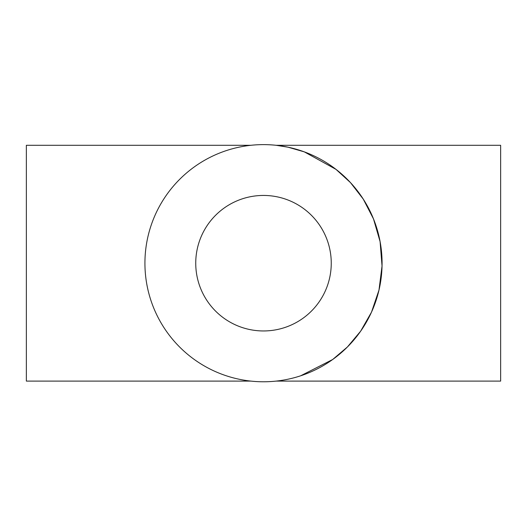 <?xml version="1.0" encoding="UTF-8"?>
<svg xmlns="http://www.w3.org/2000/svg" width="527" height="527" viewBox="0 0 527 527"><rect width="100%" height="100%" fill="white"/><g stroke="black" fill="none" stroke-linecap="round" stroke-linejoin="round"><path stroke-width="0.79" d="M250.839 145.3A118.575 118.575 0 0 0 145.228 271.649A118.575 118.575 0 0 0 267.729 381.7A118.575 118.575 0 0 0 382.075 263.197A118.575 118.575 0 0 0 250.839 145.3L26.35 145.3L26.35 381.093L250.839 381.093M300.621 375.817L332.695 359.493L347.405 346.983L360.639 331.193L371.509 312.136L378.985 290.081L382.042 265.99L380.092 241.616L373.491 218.909L363.248 199.087L350.514 182.645L336.009 169.378L304.323 151.875L288.025 147.185L276.161 145.3L500.65 145.3L500.65 381.093L276.161 381.093M195.741 263.197A67.759 67.759 0 0 1 297.38 204.522A67.759 67.759 0 0 1 297.38 321.878A67.759 67.759 0 0 1 195.741 263.197"/></g></svg>
